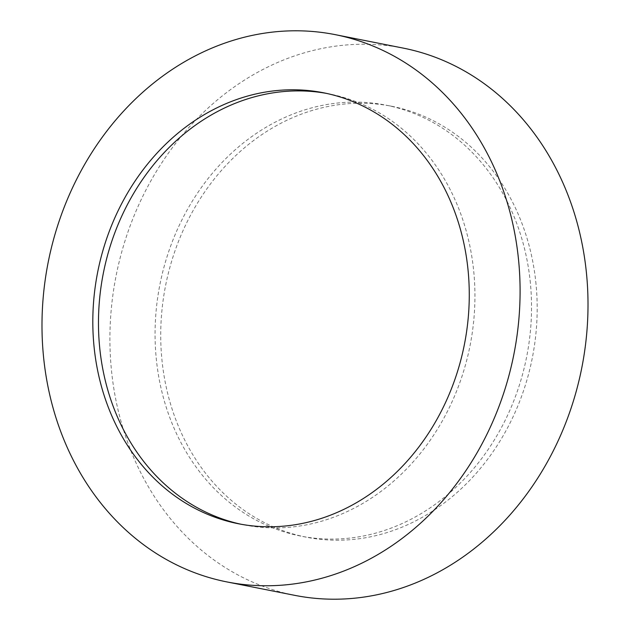 <?xml version="1.0" encoding="UTF-8"?>
<svg xmlns="http://www.w3.org/2000/svg" width="630" height="630" viewBox="0 0 630 630"><rect width="100%" height="100%" fill="white"/><g stroke="black" fill="none" stroke-linecap="round" stroke-linejoin="round"><path stroke-width="0.47" stroke-dasharray="3.15 2.36" d="M403.129 48.085A278.948 237.352 -78.8 0 0 111.36 369.227A278.948 237.352 -78.8 0 0 294.793 595.358M326.521 93.397A219.642 186.897 101.2 0 1 329.356 93.933A219.642 186.897 101.2 0 1 473.791 271.987A219.642 186.897 101.2 0 1 244.046 524.861A219.642 186.897 101.2 0 1 241.227 524.278M530.389 283.193A219.642 186.897 -78.8 0 0 385.954 105.139A219.642 186.897 -78.8 0 0 156.209 358.013A219.642 186.897 -78.8 0 0 300.644 536.067A219.642 186.897 -78.8 0 0 530.389 283.193M536.043 284.311A219.642 186.897 -78.8 0 0 391.608 106.257A219.642 186.897 -78.8 0 0 161.871 359.132A219.642 186.897 -78.8 0 0 306.306 537.185A219.642 186.897 -78.8 0 0 536.043 284.311M329.356 93.933L323.694 92.815M391.608 106.257L385.954 105.139M306.306 537.185L300.644 536.067M244.046 524.861L238.392 523.743"/><path stroke-width="0.94" d="M226.871 581.915L294.793 595.358A278.948 237.352 -78.8 0 0 586.562 274.215A278.948 237.352 -78.8 0 0 403.129 48.085L335.207 34.642A278.948 237.352 -78.8 0 0 43.438 355.785A278.948 237.352 -78.8 0 0 226.871 581.915A278.948 237.352 -78.8 0 0 518.64 260.773A278.948 237.352 -78.8 0 0 335.207 34.642M468.129 270.868A219.642 186.897 -78.8 0 0 323.694 92.815A219.642 186.897 -78.8 0 0 93.957 345.689A219.642 186.897 -78.8 0 0 238.392 523.743A219.642 186.897 -78.8 0 0 468.129 270.868M241.227 524.278A219.642 186.897 101.2 0 1 99.611 346.807A219.642 186.897 101.2 0 1 326.521 93.397"/></g></svg>
